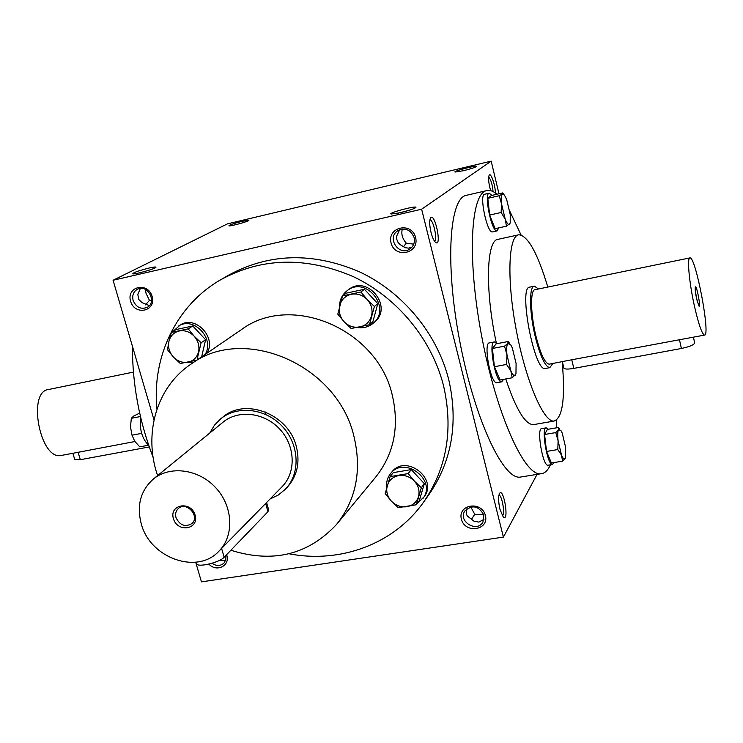 <?xml version="1.0" encoding="UTF-8"?>
<svg xmlns="http://www.w3.org/2000/svg" width="743" height="743" viewBox="0 0 743 743"><rect width="100%" height="100%" fill="white"/><g stroke="black" fill="none" stroke-linecap="round" stroke-linejoin="round"><path stroke-width="1.11" d="M694.213 305.122C698.448 323.902 701.875 333.895 704.466 335.112C710.893 336.644 695.745 256.186 689.941 257.895C686.931 257.227 689.086 281.792 694.213 305.122M689.764 257.932L535.146 289.659C530.14 289.445 530.409 313.509 535.889 335.892C540.495 353.891 544.916 363.318 549.17 364.172L549.551 364.098M693.423 337.183L694.659 342.857C694.138 344.826 689.708 346.702 681.387 348.476L573.791 368.389L571.776 359.77L549.17 364.172M571.776 359.77L704.466 335.112M538.461 288.981L534.449 286.166C528.979 285.934 529.267 312.246 535.266 336.755C540.3 356.436 545.139 366.745 549.783 367.664L552.829 363.485M696.562 298.621L698.977 306.079C701.067 308.141 696.683 284.82 695.374 286.937C694.909 288.46 695.309 292.352 696.562 298.621M573.791 368.389C568.005 369.364 564.708 369.28 563.891 368.138L563.863 368.026M697.389 302.02L695.355 291.367M61.901 455.338L61.102 455.487C39.973 460.363 26.952 391.152 48.676 389.49L133.387 372.104M134.901 441.528L73.538 453.165M149.241 446.952L80.346 459.694L74.746 459.443M489.135 193.226L484.64 194.257C478.873 194.257 487.148 233.785 492.507 231.89L492.628 231.862M491.94 195.381L489.238 193.199C483.526 193.18 491.801 232.763 497.104 230.878L498.757 227.878M487.807 198.335L489.674 215.052L495.107 228.686L506.485 226.169L505.166 219.046L501.126 212.479L501.525 203.777L499.222 195.725L502.296 194.007L502.677 192.92L491.374 195.511L487.807 198.335L499.222 195.725M489.674 215.052L501.126 212.479M510.088 223.272L506.485 226.169M506.652 199.458L504.432 195.047L502.296 194.007C501.219 195.121 500.958 198.381 501.525 203.777L505.166 219.046C506.921 223.383 508.379 225.129 509.522 224.302L510.209 222.854L510.227 214.495L506.652 199.458M494.169 341.956L489.535 342.867C482.987 342.393 490.649 384.28 496.835 382.747L497.095 382.691M496.9 343.703L494.401 341.91C487.928 341.427 495.6 383.369 501.711 381.837L503.587 379.367M508.128 341.52L496.138 343.842L492.414 348.486L494.411 366.726L500.132 380.007L512.206 377.769L510.831 370.859L506.568 364.432L506.986 354.996L504.525 346.145L507.766 343.545L508.128 341.52L509.419 343.08M492.414 348.486L504.525 346.145M494.411 366.726L506.568 364.432M515.837 374.082L512.206 377.769M512.326 347.928L510.664 344.696L507.766 343.545C506.633 345.263 506.373 349.08 506.986 354.996L510.831 370.859C512.679 375.057 514.202 376.441 515.391 375.011L515.967 373.655L516.097 363.541L512.326 347.928M546.049 427.875L541.768 428.609C536.26 427.875 542.743 466.335 547.953 465.22L548.195 465.183M548.167 429.268L546.272 427.838C540.82 427.086 547.322 465.582 552.467 464.486L553.981 462.573M558.541 427.485L547.452 429.389L544.563 434.506L546.551 451.438L551.408 462.991L562.59 461.162L561.522 455.162L557.798 449.561L558.104 440.84L555.764 432.593L558.485 429.798L558.541 427.485L559.813 429.008M544.563 434.506L555.764 432.593M546.551 451.438L557.798 449.561M565.256 458.245L565.581 447.202L562.228 433.085L560.872 430.392L558.485 429.798C557.621 431.655 557.491 435.333 558.104 440.84L561.522 455.162C563.092 458.803 564.336 459.824 565.256 458.245L562.59 461.162M148.702 445.391C142.052 438.723 139.34 429.287 140.576 417.083M141.644 433.373L132.022 435.184L134.724 441.268L139.786 446.859L148.498 445.243M139.665 413.099L133.684 416.043L131.335 418.3L130.489 426.956L132.022 435.184M140.446 416.535L131.335 418.3M206.879 353.269C217.132 337.74 195.26 314.614 180.196 325.053L173.054 331.415M187.505 362.296L193.542 362.389M205.068 354.504C215.349 338.938 193.412 315.747 178.311 326.214M201.641 356.844L205.616 339.755L192.799 325.973L176.091 329.548L171.392 332.437L188.202 328.852L194.118 336.142L201.112 342.727L197.285 358.646M205.616 339.755L201.112 342.727M196.821 360.141L180.317 363.513L173.37 356.993L167.528 349.758L168.893 341.464L171.392 332.437M192.799 325.973L188.202 328.852M173.37 356.993C177.679 361.358 182.611 363.086 188.146 362.166C193.579 360.838 197.053 357.383 198.567 351.783C199.681 346.034 198.195 340.823 194.118 336.142C189.753 331.74 184.793 330.022 179.23 330.997C173.797 332.372 170.351 335.864 168.893 341.464C167.825 347.185 169.32 352.368 173.37 356.993M357.374 327.477C363.373 328.415 368.649 327.004 373.19 323.242L374.565 322.044C393.614 306.989 367.228 274.204 348.495 289.677L347.037 290.773C342.179 294.627 339.69 299.754 339.551 306.162M373.19 323.242C392.285 308.15 365.816 275.263 347.037 290.773M369.438 324.756L372.865 321.793L377.806 303.646L364.423 289.268L346.219 293.16L342.588 295.909L360.912 291.999L367.246 299.578L374.398 306.488L369.438 324.756L351.16 328.499L344.046 321.673L337.796 314.14L342.588 295.909M377.806 303.646L374.398 306.488M364.423 289.268L360.912 291.999M344.046 321.673C348.569 326.223 353.835 327.997 359.863 326.985C365.788 325.555 369.67 321.886 371.509 315.989C372.921 309.933 371.5 304.463 367.246 299.578C362.677 294.98 357.364 293.216 351.309 294.284C345.374 295.779 341.529 299.485 339.755 305.382C338.399 311.401 339.83 316.834 344.046 321.673M417.167 503.568L424.132 496.798C438.463 478.501 405.372 453.49 391.7 472.204L390.409 473.811C387.372 477.721 386.165 482.226 386.787 487.343M422.934 498.479C437.293 480.145 404.108 455.05 390.409 473.811M416.303 504.776L419.312 500.587L424.327 483.647L411.26 469.604L393.288 472.622L390.094 476.607L408.186 473.588L414.399 481.139L421.346 487.733L416.303 504.776L398.257 507.645L391.357 501.126L385.208 493.621L390.094 476.607M424.327 483.647L421.346 487.733M411.26 469.604L408.186 473.588M391.357 501.126C395.768 505.584 400.951 507.45 406.895 506.717C412.746 505.574 416.6 502.259 418.458 496.77C419.906 491.114 418.55 485.903 414.399 481.139C409.941 476.644 404.721 474.796 398.75 475.576C392.889 476.774 389.063 480.117 387.27 485.616C385.877 491.244 387.242 496.417 391.357 501.126M270.034 499.008L278.198 495.089L285.182 489.414C300.525 473.876 299.596 445.113 282.767 426.881C266.133 408.464 237.584 404.944 220.717 418.801L214.421 425.247L209.777 433.03M219.009 551.102L282.08 486.711C296.234 472.52 295.435 446.125 280 429.408C264.749 412.523 238.54 409.337 223.123 422.135L153.281 479.114C140.501 490.649 136.508 505.602 141.3 523.964C150.16 558.142 197.378 575.045 219.009 551.102C234.37 535.712 233.144 506.587 215.916 487.928C198.892 469.074 169.998 465.211 153.281 479.114M173.407 518.651C177.493 533.01 199.393 529.49 195.112 515.057C190.979 500.559 169.023 504.293 173.407 518.651M266.588 502.528L268.632 509.8L267.954 511.695L224.145 557.241C219.659 562.488 197.898 567.698 196.57 563.844L196.421 563.333M176.017 517.639C179.927 525.431 185.221 527.409 191.908 523.555C200.424 516.292 186.261 500.782 178.255 508.602C175.822 510.97 175.069 513.989 176.017 517.639M411.919 247.159L408.52 248.143L405.251 247.716L400.236 244.688L398.09 242.506L396.725 239.19L396.697 236.088L399.595 229.763M414.111 237.546C415.031 242.051 413.805 245.719 410.433 248.561C399.855 257.301 386.081 238.345 397.589 230.859C405.139 227.33 410.647 229.559 414.111 237.546M403.514 246.797L406.245 243.119C402.372 238.707 401.062 234.026 402.297 229.085M413.712 244.178L406.245 243.119M398.062 213.204L409.282 210.269M133.136 300.432C136.155 307.351 140.845 309.664 147.179 307.379C157.562 302.197 147.328 283.492 137.279 289.333C133.387 291.758 132.003 295.463 133.136 300.432M140.353 288.423L137.827 294.367L138.681 299.383L142.052 302.661L149.352 305.624M148.479 270.387L140.659 272.57M145.349 289.389L146.074 293.494L149.464 300.348L151.47 300.934M149.464 300.348L145.433 304.909M483.972 519.357L478.826 522.097L473.969 521.177L467.263 515.958L466.409 513.924L466.623 508.936M471.536 519.236L474.731 514.277L483.804 514.843M474.731 514.277L470.765 506.94M483.869 515.094L482.959 522.013C477.015 533.112 457.725 521.391 464.812 511.017C472.325 504.423 478.678 505.788 483.869 515.094M219.696 560.259L225.612 560.436M211.95 563.296C216.427 566.24 220.439 566.175 223.977 563.092L225.863 559.618L225.872 555.439M431.024 232.383C432.352 237.454 433.838 240.778 435.509 242.357C442.429 247.856 434.636 210.826 430.411 218.163C429.296 220.959 429.5 225.696 431.024 232.383M495.33 192.948C495.516 185.425 490.714 171.754 489.098 175.32C488.253 177.475 488.485 181.506 489.795 187.403L490.705 190.682M499.974 509.345L503.243 516.979C509.41 522.784 503.875 487.352 499.556 493.352C498.181 496.426 498.312 501.757 499.974 509.345M521.985 476.82L519.84 477.164C502.639 479.105 473.969 417.278 459.48 339.746C444.797 262.242 449.534 196.904 466.79 195.223L486.442 190.682M498.962 193.774L491.179 161.138L227.395 223.884L113.075 280.26L153.996 419.916M195.688 562.219L201.446 581.862L503.401 537.105L421.625 209.22L491.179 161.138M503.401 537.105L537.059 474.378M463.326 170.741L455.013 172.06C452.543 171.345 477.563 164.797 476.439 166.46C475.13 167.463 470.756 168.884 463.326 170.741M400.161 212.739L391.041 214.04C387.586 213.046 417.278 205.161 415.913 207.436C414.26 208.802 409.003 210.566 400.161 212.739M242.413 221.228C233.85 223.42 229.346 224.962 228.9 225.844C230.089 226.559 249.1 221.312 248.924 220.327L242.413 221.228M149.046 268.037C138.616 270.703 133.183 272.635 132.765 273.842C134.548 274.706 156.197 268.548 155.946 267.248C155.844 266.756 153.55 267.025 149.046 268.037M421.625 209.22L113.075 280.26M415.597 237.481C419.711 253.521 394.96 258.935 391.059 242.98C386.824 227.042 411.65 221.358 415.597 237.481M130.601 301.249C134.771 316.091 156.494 311.336 152.12 296.438C147.885 281.458 126.124 286.436 130.601 301.249M485.42 515.484C489.247 530.372 464.997 533.994 461.384 519.19C457.447 504.395 481.761 500.541 485.42 515.484M208.894 564.113C216.742 572.779 230.804 565.395 226.587 554.696M423.761 501.887L429.082 494.374C451.958 460.92 458.505 422.646 448.726 379.562C437.098 333.551 402.892 292.194 359.51 271.845C312.924 252.007 269.356 253.075 228.816 275.049L220.847 279.665C261.833 257.45 305.912 256.409 353.101 276.545C397.031 297.191 431.72 339.114 443.534 385.71C453.481 429.352 446.887 468.071 423.761 501.887C394.199 544.155 340.21 563.751 288.999 553.786M153.142 457.437C139.266 421.327 132.365 384.298 132.43 346.331M556.748 419.962L556.6 427.819M550.405 464.821C547.805 470.644 544.498 473.644 540.495 473.82C524.084 475.631 496.11 413.34 481.538 335.409C466.78 257.487 470.709 192 487.185 190.514C490.204 190.013 493.463 191.248 496.965 194.229M509.735 211.096L521.057 234.964M562.2 361.73C565.404 398.369 562.646 418.151 553.934 421.086C543.532 422.293 525.71 380.657 516.218 329.836C506.587 279.034 508.388 235.54 518.874 234.769C527.957 235.745 537.598 253.168 547.814 287.058M549.783 367.664L545.176 368.528C534.226 371.769 518.085 286.027 529.852 287.114L534.124 286.241M534.403 424.476L533.214 424.68C525.004 424.216 515.856 408.984 505.76 378.967M496.324 342.978C484.761 289.594 486.433 239.283 498.33 239.274L518.28 234.899M157.6 475.594C143.241 434.228 156.374 387.344 190.7 364.339C243.37 324.44 337.396 364.451 353.928 436.299C361.98 470.18 356.241 499.491 336.709 524.242C308.345 554.78 273.062 563.454 230.85 550.257M190.7 364.339L241.224 329.762C290.652 292.454 377.472 328.861 392.304 395.276C399.548 426.603 394.022 453.871 375.717 477.062L336.709 524.242M220.717 418.801L222.649 417.25C245.264 397.208 288.665 414.148 296.346 446.571C300.256 462.731 297.107 476.412 286.909 487.631L285.182 489.414M265.065 411.826L265.604 413.972M156.949 409.17C151.665 357.272 176.082 305.28 220.847 279.665M502.314 515.716C505.361 514.741 502.11 495.107 498.915 495.117M493.064 191.573C492.405 184.413 490.937 179.583 488.662 177.085M434.451 241.122C437.822 240.175 433.345 219.315 429.881 219.882M681.387 348.476L679.446 339.625M80.346 459.694L78.052 452.162M265.65 503.485L267.954 511.695M221.609 548.455L224.145 557.241M563.891 368.138L562.377 361.702M73.538 453.156L61.102 455.487M74.802 459.629L72.86 453.286M492.507 231.89L497.104 230.878M503.921 194.434L503.104 193.459M496.835 382.747L501.711 381.837M547.953 465.22L552.467 464.486M196.087 562.172L196.57 563.844M540.495 473.82L519.84 477.164M553.934 421.086L533.214 424.68"/></g></svg>
